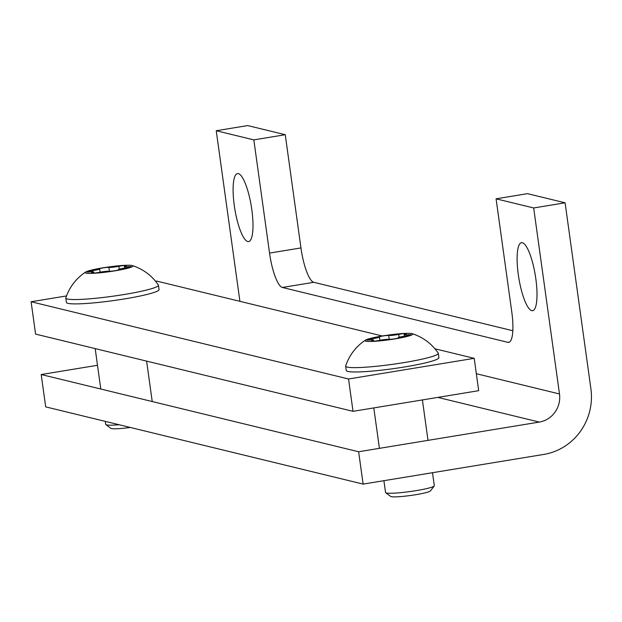 <?xml version="1.0" encoding="UTF-8"?>
<svg xmlns="http://www.w3.org/2000/svg" width="622" height="622" viewBox="0 0 622 622"><rect width="100%" height="100%" fill="white"/><g stroke="black" fill="none" stroke-linecap="round" stroke-linejoin="round"><path stroke-width="0.93" d="M531.779 310.642A34.459 8.35 -99.3 0 0 532.65 310.681A34.459 8.35 -99.3 0 0 535.581 277.07A34.459 8.35 -99.3 0 0 522.356 242.712A34.459 8.35 -99.3 0 0 521.477 242.673A34.459 8.35 -99.3 0 0 518.546 276.285A34.459 8.35 -99.3 0 0 531.779 310.642M247.758 241.538A34.459 8.35 -99.3 0 0 248.629 241.577A34.459 8.35 -99.3 0 0 251.568 207.966A34.459 8.35 -99.3 0 0 238.335 173.616A34.459 8.35 -99.3 0 0 237.464 173.577A34.459 8.35 -99.3 0 0 234.525 207.188A34.459 8.35 -99.3 0 0 247.758 241.538M496.084 198.822L527.503 193.66L565.095 202.803L533.676 207.966L496.084 198.822L511.789 312.026A32.818 7.954 -99.3 0 1 508.757 342.38A32.818 7.954 -99.3 0 1 507.925 342.341L282.38 287.465A32.818 7.954 -99.3 0 1 269.544 253.092L253.83 139.88L216.238 130.737L239.913 301.336M533.676 207.966L559.481 393.951A24.616 23.753 -76.3 0 1 539.282 422.081L358.63 451.759L363.124 484.103L45.686 406.874L41.2 374.53L97.499 365.277M565.095 202.803L590.9 388.789A57.434 55.428 -76.3 0 1 543.776 454.425L363.124 484.103M512.831 330.733L313.799 282.302A32.818 7.954 80.7 0 1 300.955 247.929L285.249 134.717L247.657 125.574L216.238 130.737M285.249 134.717L253.83 139.88M358.63 451.759L41.2 374.53M353.024 411.329L348.538 378.985L31.1 301.748L35.586 334.1L353.024 411.329L478.691 390.686L474.205 358.334L434.949 348.786M31.1 301.748L66.492 295.94M155.601 281.3L156.775 281.105L382.305 335.981M348.538 378.985L474.205 358.334M130.301 427.462A20.184 2.006 172.1 0 1 110.817 428.34L105.857 424.624A24.616 2.441 -7.9 0 0 119.082 424.733M105.281 421.374L105.701 424.398A24.616 2.441 -7.9 0 0 105.857 424.624M123.374 268.323A6.725 0.669 172.1 0 1 125.792 267.973A4.898 0.49 -7.9 0 0 131.164 266.737A4.898 0.49 -7.9 0 0 128.295 266.69A6.725 0.669 172.1 0 1 124.353 266.628A6.725 0.669 172.1 0 1 125.636 266.045A4.898 0.49 -7.9 0 0 126.569 265.625A4.898 0.49 -7.9 0 0 120.466 265.991A4.898 0.49 -7.9 0 0 118.864 266.286A6.725 0.669 172.1 0 1 108.866 267.39A4.898 0.49 -7.9 0 0 103.182 267.895A4.898 0.49 -7.9 0 0 99.574 268.867A4.898 0.49 -7.9 0 0 99.598 268.914A6.725 0.669 172.1 0 1 99.629 268.968A6.725 0.669 172.1 0 1 92.258 270.656A4.898 0.49 -7.9 0 0 90.501 270.912A4.898 0.49 -7.9 0 0 86.893 271.892A4.898 0.49 -7.9 0 0 89.762 271.938A6.725 0.669 172.1 0 1 93.697 272.001A6.725 0.669 172.1 0 1 92.421 272.584A4.898 0.49 -7.9 0 0 91.488 273.011A4.898 0.49 -7.9 0 0 94.163 273.074A4.898 0.49 -7.9 0 0 99.193 272.343A6.725 0.669 172.1 0 1 101.386 271.938A6.725 0.669 172.1 0 1 109.192 271.246A4.898 0.49 -7.9 0 0 114.666 270.772A4.898 0.49 -7.9 0 0 118.483 269.761A4.898 0.49 -7.9 0 0 118.46 269.723A6.725 0.669 172.1 0 1 118.421 269.668A6.725 0.669 172.1 0 1 123.374 268.323M115.171 270.811A24.118 2.395 172.1 0 1 85.572 272.078A24.118 2.395 172.1 0 1 102.887 267.825A24.118 2.395 172.1 0 1 132.346 265.586A24.118 2.395 172.1 0 1 115.171 270.811M132.346 265.586C143.177 269.101 151.846 275.569 158.361 284.993A46.767 4.642 172.1 0 1 158.447 285.21A46.767 4.642 172.1 0 1 124.027 294.533A46.767 4.642 172.1 0 1 65.8 298.062A46.767 4.642 172.1 0 1 65.831 297.829C69.532 286.991 76.109 278.407 85.572 272.078M65.8 298.062L66.406 302.432A46.767 4.642 -7.9 0 0 124.633 298.894A46.767 4.642 -7.9 0 0 159.053 289.572L158.447 285.21M434.21 485.976L430.447 490.906A20.184 2.006 172.1 0 1 415.667 494.715A20.184 2.006 172.1 0 1 390.663 496.426L385.694 492.71A24.616 2.441 -7.9 0 0 416.188 490.626A24.616 2.441 -7.9 0 0 434.21 485.976A24.616 2.441 -7.9 0 0 434.304 485.72L432.492 472.704M383.906 480.689L385.539 492.484A24.616 2.441 -7.9 0 0 385.694 492.71M403.219 336.409A6.725 0.669 172.1 0 1 405.637 336.059A4.898 0.49 -7.9 0 0 411.01 334.823A4.898 0.49 -7.9 0 0 408.141 334.776A6.725 0.669 172.1 0 1 404.199 334.714A6.725 0.669 172.1 0 1 405.474 334.131A4.898 0.49 -7.9 0 0 406.407 333.703A4.898 0.49 -7.9 0 0 400.304 334.076A4.898 0.49 -7.9 0 0 398.71 334.372A6.725 0.669 172.1 0 1 388.711 335.476A4.898 0.49 -7.9 0 0 383.028 335.981A4.898 0.49 -7.9 0 0 379.42 336.953A4.898 0.49 -7.9 0 0 379.443 337A6.725 0.669 172.1 0 1 379.474 337.054A6.725 0.669 172.1 0 1 372.104 338.741A4.898 0.49 -7.9 0 0 370.339 338.998A4.898 0.49 -7.9 0 0 366.731 339.977A4.898 0.49 -7.9 0 0 369.6 340.024A6.725 0.669 172.1 0 1 373.542 340.086A6.725 0.669 172.1 0 1 372.267 340.669A4.898 0.49 -7.9 0 0 371.334 341.097A4.898 0.49 -7.9 0 0 374.009 341.159A4.898 0.49 -7.9 0 0 379.031 340.428A6.725 0.669 172.1 0 1 381.224 340.024A6.725 0.669 172.1 0 1 389.03 339.332A4.898 0.49 -7.9 0 0 394.511 338.858A4.898 0.49 -7.9 0 0 398.329 337.847A4.898 0.49 -7.9 0 0 398.298 337.808A6.725 0.669 172.1 0 1 398.267 337.754A6.725 0.669 172.1 0 1 403.219 336.409M395.009 338.897A24.118 2.395 172.1 0 1 365.417 340.164A24.118 2.395 172.1 0 1 382.732 335.911A24.118 2.395 172.1 0 1 412.192 333.672A24.118 2.395 172.1 0 1 395.009 338.897M412.192 333.672C423.014 337.186 431.691 343.655 438.207 353.078A46.767 4.642 172.1 0 1 438.292 353.296A46.767 4.642 172.1 0 1 403.872 362.618A46.767 4.642 172.1 0 1 345.645 366.148A46.767 4.642 172.1 0 1 345.669 365.915C349.377 355.076 355.955 346.493 365.417 340.164M345.645 366.148L346.252 370.518A46.767 4.642 -7.9 0 0 404.479 366.98A46.767 4.642 -7.9 0 0 438.899 357.658L438.292 353.296M559.481 393.951L476.343 373.721M539.282 422.081L437.826 397.396M509.535 342.077L507.925 342.341M313.799 282.302L282.38 287.465M300.955 247.929L269.544 253.092M99.629 268.968L100.08 272.172L99.613 269.031M119.269 269.209L118.864 266.286M128.42 267.569L128.295 266.69M109.402 271.254L108.866 267.39M92.421 271.791L92.258 270.656M92.499 273.167L92.421 272.584M379.894 340.257L379.459 337.116M399.114 337.295L398.71 334.372M408.257 335.655L408.141 334.776M389.248 339.34L388.711 335.476M372.259 339.876L372.104 338.741M372.345 341.253L372.267 340.669M100.787 389.03L95.182 348.592M152.227 401.54L146.613 361.11M124.563 268.144L124.353 266.628M93.852 273.105L93.697 272.001M379.42 448.345L373.806 407.915M428.006 440.36L422.4 399.93M404.409 336.23L404.199 334.714M379.918 340.25L379.474 337.054M373.698 341.183L373.542 340.086"/></g></svg>
